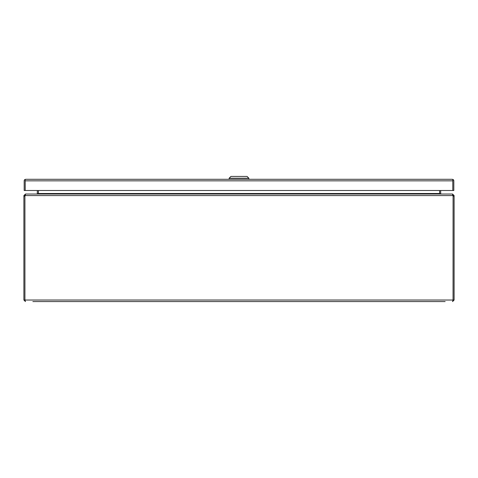 <?xml version="1.0" encoding="UTF-8"?>
<svg xmlns="http://www.w3.org/2000/svg" width="478" height="478" viewBox="0 0 478 478"><rect width="100%" height="100%" fill="white"/><g stroke="black" fill="none" stroke-linecap="round" stroke-linejoin="round"><path stroke-width="0.72" d="M25.71 179.292L24.874 179.549A1.542 1.542 0 0 0 24.181 180.833L24.181 190.495L452.797 190.495L452.797 180.833L25.203 180.833L25.203 190.495L25.203 179.549L25.716 179.292A1.542 1.542 0 0 1 25.722 179.292L452.278 179.292L453.126 179.549L452.797 180.786M25.203 180.792L25.203 180.039M452.803 180.833L452.803 190.495L453.819 190.495L453.819 180.833A1.542 1.542 0 0 0 453.126 179.549M452.797 180.833L452.797 179.549L452.278 179.292M24.874 179.549L25.197 180.039M239 178.216L229.141 178.216L230.934 176.424L247.066 176.424L248.859 178.216L239 178.216M32.863 301.576L445.138 301.576M436.175 301.576L41.825 301.576M24.922 196.171L24.922 195.568L23.9 195.568L23.9 196.171L24.922 196.171L24.922 300.035L25.442 301.576L23.9 300.035L24.922 300.035L24.922 196.171A3.37 3.37 0 0 1 24.981 195.568L453.019 195.568A3.37 3.37 0 0 1 453.078 196.171L453.054 300.142M452.558 301.576L453.078 300.035L454.1 300.035L452.558 301.576M23.9 196.171L23.9 300.035M454.1 300.035L454.1 195.568L453.078 195.568L453.078 300.035L24.922 300.035M452.983 195.269L452.415 194.026L25.585 194.026L24.981 195.568M23.9 195.568L25.442 194.068M452.558 194.068L454.1 195.568M24.922 195.568L25.442 195.048M25.854 194.026L25.442 194.026M452.558 195.048L453.078 195.568M452.558 194.026L452.146 194.026M440.806 194.026L439.611 193.638L439.611 190.495M37.194 194.026L38.342 193.668A1.542 1.542 0 0 0 38.348 193.506L38.348 190.495M38.389 190.495L38.389 193.638M38.019 193.829L37.308 193.638A0.52 0.52 0 0 0 37.326 193.506L37.326 190.495M37.308 193.638L36.806 194.026M441.194 194.026L440.692 193.638A0.52 0.52 0 0 1 440.674 193.506L440.674 190.495M439.981 193.829L440.692 193.638M439.658 193.668A1.542 1.542 0 0 1 439.652 193.506L439.652 190.495M453.078 196.171L454.1 196.171M38.389 193.506L439.611 193.506M229.141 179.292L229.141 178.216M248.859 179.292L248.859 178.216"/></g></svg>
